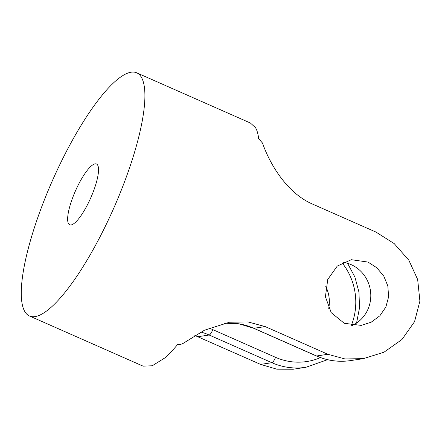 <?xml version="1.0" encoding="UTF-8"?>
<svg xmlns="http://www.w3.org/2000/svg" width="442" height="442" viewBox="0 0 442 442"><rect width="100%" height="100%" fill="white"/><g stroke="black" fill="none" stroke-linecap="round" stroke-linejoin="round"><path stroke-width="0.66" d="M44.233 200.243A132.882 33.609 -66.2 0 0 29.421 315.964A132.882 33.609 -66.2 0 0 113.837 207.978A132.882 33.609 -66.2 0 0 136.766 72.842A132.882 33.609 -66.2 0 0 44.233 200.243M194.872 335.472L260.592 364.401L276.808 369.169L293.057 369.225M250.448 123.058L255.57 127.744A132.882 33.609 -66.2 0 1 258.658 138.711L262.537 143.092C268.498 160.667 285.344 192.784 313.295 204.414L376.02 232.105L394.203 243.603L408.833 260.211L417.662 279.504L419.9 301.09L414.557 321.654L401.982 339.473L383.965 352.224L363.307 358.661L344.915 358.932L327.892 354.285L265.172 326.588L247.929 321.909L229.442 322.246L204.491 330.202L183.811 342.948C182.154 344.125 180.076 344.655 177.579 344.539A132.882 33.609 -66.2 0 1 164.916 357.876L152.236 365.777L143.12 366.142M327.76 279.432L337.268 266.073L351.329 259.703L367.959 262.056L376.833 267.775L383.811 276.167L387.833 285.968L388.612 296.809L385.883 306.986L379.844 315.82L371.186 322.196L361.202 325.389L344.279 323.306L331.24 312.676L325.411 296.737L327.76 279.432M73.378 195.861A33.222 8.404 -66.2 0 0 69.676 224.79A33.222 8.404 -66.2 0 0 92.803 192.944A33.222 8.404 -66.2 0 0 96.511 164.015A33.222 8.404 -66.2 0 0 73.378 195.861M328.721 308.389A33.222 31.736 81.4 0 0 325.782 286.488M343.08 262.283A33.222 31.736 -98.6 0 1 351.064 264.598A33.222 31.736 -98.6 0 1 368.435 308.124A33.222 31.736 -98.6 0 1 352.291 325.483M209.077 328.113A72.024 68.803 81.4 0 1 212.817 329.633L275.543 357.329A5.58 1.414 113.8 0 1 271.885 362.705L260.592 364.401M293.063 369.241L305.831 367.319A66.438 63.471 81.4 0 1 271.885 362.705L209.165 335.014L197.867 336.71M265.172 326.588L253.874 328.29L316.599 355.981L327.892 354.285M212.817 329.633A5.58 1.414 113.8 0 1 209.165 335.014A66.438 63.471 81.4 0 0 200.895 332.036M224.448 323.168A66.438 63.471 -98.6 0 1 253.874 328.29A5.58 1.414 -66.2 0 1 253.642 328.262L316.367 355.959A5.58 1.414 -66.2 0 0 316.599 355.981A66.438 63.471 -98.6 0 0 350.539 360.595C338.771 362.302 327.384 360.755 316.367 355.959M275.543 357.329A60.858 58.14 81.4 0 0 320.461 357.595M351.373 325.345A60.858 58.14 81.4 0 0 342.075 262.802M29.421 315.964L143.114 366.158M136.766 72.842L250.454 123.042M363.307 358.677L350.539 360.595M305.831 367.319L327.544 359.683M356.561 323.063L359.523 307.77L358.959 292.145L354.904 277.04L347.572 263.299M253.642 328.262L239.299 323.909L224.437 323.168"/></g></svg>
